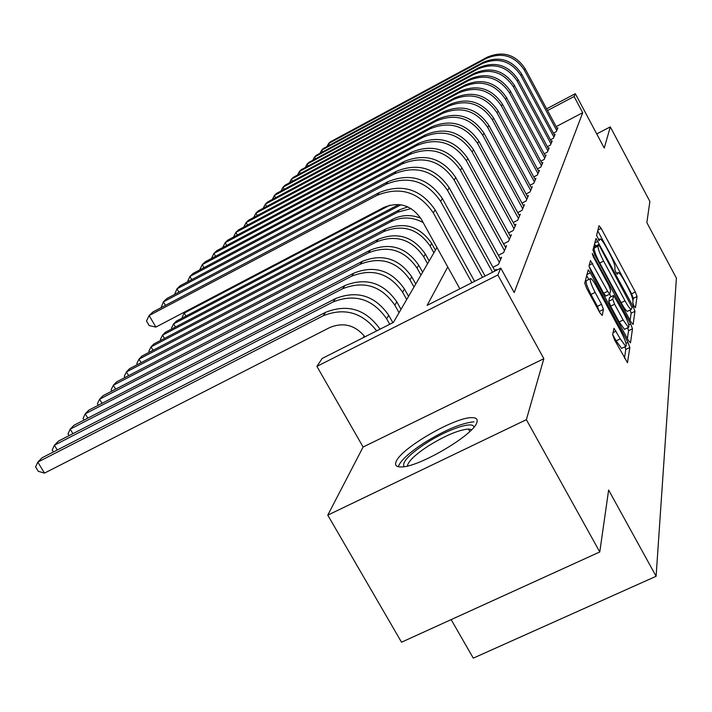 <?xml version="1.0" encoding="UTF-8"?>
<svg xmlns="http://www.w3.org/2000/svg" width="712" height="712" viewBox="0 0 712 712"><rect width="100%" height="100%" fill="white"/><g stroke="black" fill="none" stroke-linecap="round" stroke-linejoin="round"><path stroke-width="1.07" d="M634.009 305.946L635.469 307.709L637.053 296.53L635.318 291.991L601.151 228.374L599.023 225.704L596.603 235.432L599.228 240.603L600.172 238.867C601.524 239.499 603.651 242.463 606.562 247.758L609.454 253.152C613.166 260.289 615.017 265.175 615.017 267.792L614.75 269.172L615.969 272.402L617.348 274.316L618.274 272.429C619.591 273.07 621.665 275.962 624.477 281.089L627.352 286.447C631.037 293.558 632.915 298.479 632.986 301.221L632.772 302.68L634.009 305.946M476.88 422.438C477.957 419.226 476.31 417.624 471.931 417.65C455.102 416.965 401.168 448.16 396.183 461.492C394.528 465.274 396.281 467.09 401.435 466.938C418.905 467.25 474.121 434.632 476.88 422.438M612.649 334.685L614.572 339.9L627.459 362.711L629.844 347.474L627.948 342.401L590.364 272.856L588.21 269.91L584.739 283.154L586.626 288.298L599.824 312.675L602.227 315.443L603.438 309.409L601.551 304.309L595.116 292.41C590.809 283.892 589.34 279.255 590.72 278.508C592.01 279.131 593.924 281.747 596.478 286.366L621.291 332.282C625.67 340.959 627.147 345.667 625.723 346.388L620.241 338.841L613.984 328.276L612.649 334.685M599.771 551.96L401.524 642.206L327.769 515.141L526.364 419.671L599.771 551.96L608.627 490.034L656.108 576.284L676.4 278.134L646.852 222.607L649.878 201.434L610.309 126.878L604.239 148.034L575.314 93.699L574.094 96.529L582.719 112.71L514.189 292.552L500.767 268.104L497.83 274.966L316.902 366.368L322.171 358.465L393.38 322.438L436.972 247.509M526.364 419.671L543.852 358.679L497.83 274.966M630.939 321.913L633.101 324.476L634.962 311.304L633.182 306.614L595.989 238.449L592.971 250.019L594.751 254.771L630.939 321.913M632.487 328.802L630.503 342.855L628.26 340.265L590.827 270.969L588.993 266.021L590.515 260.583L607.648 291.306L609.703 294.145L610.629 290.327L608.813 285.476L593.363 256.836L592.242 253.392L630.645 323.924L632.487 328.802L628.545 330.715L627.379 338.618M610.309 126.878L596.727 133.927M553.411 133.171L556.25 131.684L557.914 127.866L557.078 128.302M550.447 139.783L553.402 138.244L555.129 134.283L554.256 134.737M547.368 146.645L550.438 145.052L552.227 140.94L551.319 141.412M544.173 153.783L547.359 152.119L549.219 147.847L548.276 148.336M540.844 161.188L544.155 159.47L546.095 155.029L545.116 155.536M537.382 168.895L540.835 167.106L542.847 162.487L541.823 163.012M533.769 176.923L537.373 175.054L539.465 170.248L538.406 170.8M530.004 185.28L533.769 183.34L535.949 178.329L534.837 178.899M526.079 194.002L530.004 191.973L532.282 186.749L531.125 187.345M521.985 203.098L526.079 200.989L528.455 195.533L527.254 196.156M517.695 212.603L521.985 210.396L524.468 204.7L523.204 205.35M513.21 222.536L517.704 220.239L520.294 214.276L518.977 214.953M508.502 232.94L513.218 230.537L515.933 224.298L514.553 225.001M503.571 243.842L508.519 241.323L511.367 234.791L509.917 235.53M498.4 255.279L503.598 252.635L506.579 245.782L505.057 246.557M492.953 267.285L498.427 264.508L501.559 257.317L499.957 258.127M495.757 270.64L496.282 269.43L494.6 270.284M582.719 112.71L556.17 126.611M364.259 335.886L363.093 337.764M451.159 619.618L473.275 658.137L656.108 576.284M543.852 358.679L363.111 447.02L327.769 515.141M363.111 447.02L316.902 366.368M447.759 266.964L427.156 305.35L500.767 268.104M574.094 96.529L547.546 110.511M546.629 108.811L575.314 93.699M632.995 300.669L633.342 298.355L631.606 293.816L597.751 230.813M595.739 246.023L594.529 243.771M630.084 320.329L631.144 313.173L630.138 310.023M632.069 307.433L599.869 246.637L598.445 244.661L597.991 246.138C597.92 248.737 599.798 253.721 603.616 261.09L625.011 300.82C627.815 305.929 629.889 308.821 631.232 309.489L632.069 307.433M594.645 246.592L598.329 244.741M627.948 311.1L627.388 311.375C626.035 310.708 623.952 307.824 621.14 302.716L599.753 263.022C595.935 255.653 594.066 250.668 594.155 248.07L594.502 246.663M588.984 266.11L603.651 293.282L605.912 296.014M609.632 294.181L611.021 296.753M623.134 320L628.482 327.395C629.764 326.666 628.313 322.162 624.121 313.867L613.673 295.444L612.774 299.298L614.607 304.202L623.134 320L619.146 321.949L624.504 329.336L625.038 329.077M613.486 295.533L609.517 297.536L613.468 295.587M619.146 321.949L610.62 306.169L608.787 301.256L609.517 297.536M628.545 330.715L627.673 327.796M622.235 348.079L621.621 348.382L616.111 340.843L612.676 334.498M590.168 278.784L586.626 280.546C585.228 281.302 586.688 285.939 590.996 294.457L595.116 292.41M599.264 311.642L597.43 306.338L590.996 294.457M588.779 279.478L586.635 275.517M624.477 358.189L625.777 349.45L625.011 346.735M487.337 57.147L486.323 58.42L328.588 143.521L330.27 141.902L487.337 57.147C502.975 50.641 515.568 54.468 525.1 68.646L557.434 128.97M486.323 58.42C502.031 51.887 514.678 55.732 524.255 69.972L556.74 130.563M326.95 146.565L328.588 143.521L329.514 145.186M404.06 466.672C401.737 462.355 409.044 454.559 425.972 443.291C446.771 429.728 472.759 420.703 473.881 426.924L473.934 427.138M471.673 429.647L468.46 429.024C458.483 429.959 445.098 435.611 428.304 445.979C415.185 454.612 408.207 461.296 407.38 466.022M473.952 421.833C461.599 422.999 444.991 430.012 424.147 442.873C409.017 452.77 400.384 460.726 398.257 466.725M483.217 62.309L482.166 63.626L321.682 150.143L323.426 148.461L483.217 62.309C499.139 55.687 511.955 59.594 521.673 74.03L554.621 135.431M482.166 63.626C498.16 56.987 511.038 60.912 520.792 75.401L553.909 137.078M319.991 153.294L321.682 150.143L322.643 151.87M478.945 67.658L477.85 69.028L314.517 157.005L316.333 155.269L478.945 67.658C495.16 60.938 508.217 64.917 518.113 79.611L551.711 142.133M477.85 69.028C494.137 62.273 507.256 66.278 517.206 81.043L550.963 143.842M312.773 160.271L314.517 157.005L315.523 158.794M474.503 73.22L473.373 74.644L307.095 164.125L308.972 162.318L474.503 73.22C491.022 66.376 504.327 70.444 514.429 85.413L548.676 149.084M473.373 74.644C489.963 67.774 503.331 71.859 513.477 86.891L547.902 150.864M305.288 167.516L307.095 164.125L308.136 165.985M469.893 79.005L468.719 80.483L299.378 171.521L301.336 169.643L469.893 79.005C486.723 72.037 500.287 76.184 510.593 91.439L545.534 156.311M468.719 80.483C485.62 73.487 499.254 77.653 509.605 92.978L544.724 158.162M297.518 175.036L299.378 171.521L300.473 173.452M465.105 85.013L463.877 86.552L291.368 179.202L293.397 177.252L465.105 85.013C482.255 77.919 496.086 82.156 506.597 97.704L542.259 163.822M463.877 86.552C481.107 79.433 495.009 83.687 505.573 99.306L541.423 165.745M289.437 182.859L291.368 179.202L292.498 181.213M460.112 91.261L458.831 92.871L283.038 187.185L285.147 185.156L460.112 91.261C477.601 84.052 491.716 88.368 502.449 104.228L538.859 171.636M458.831 92.871C476.408 85.618 490.595 89.961 501.382 105.901L537.987 173.639M281.035 190.985L283.038 187.185L284.222 189.285M182.521 317.89L182.13 317.223L184.212 313.093L389.918 205.163M185.992 311.278L184.212 313.093L185.965 316.092M454.915 97.775L453.58 99.449L274.36 195.497L276.567 193.388L454.915 97.775C472.759 90.424 487.159 94.838 498.124 111.019L535.317 179.78M453.58 99.449C471.513 92.062 485.993 96.503 497.012 112.763L534.409 181.863M272.296 199.449L274.36 195.497L275.606 197.678M171.93 328.855L171.485 328.09L173.586 323.907L400.99 204.789M175.419 327.031L173.586 323.907L176.282 321.157L398.88 204.513M449.503 104.566L448.106 106.311L265.336 204.148L267.632 201.95L449.503 104.566C467.704 97.081 482.416 101.585 493.612 118.103L531.624 188.262M448.106 106.311C466.413 98.781 481.196 103.32 492.455 119.919L530.671 190.442M263.191 208.269L265.336 204.148L266.635 206.435M160.912 340.265L160.414 339.401L162.532 335.165L397.723 212.167L411.118 208.571M164.445 338.423L162.532 335.165L165.335 332.299L399.387 209.853L407.869 206.872M149.44 352.164L148.87 351.194L151.006 346.895L390.888 221.672C401.577 216.519 412.328 216.804 423.133 222.527M153.009 350.304L151.006 346.895L153.925 343.914L392.623 219.26C401.657 214.793 411.002 214.419 420.676 218.139M435.424 250.179L431.712 243.477C419.866 226.354 404.487 221.548 385.566 229.077L142.035 356.018L138.982 359.124L383.75 231.596C402.769 224.04 418.238 228.863 430.146 246.085L433.884 252.822M137.478 364.571L136.838 363.494L138.982 359.124L141.083 362.693M429.167 260.93L425.358 254.086C413.236 236.589 397.51 231.667 378.179 239.339L129.62 368.656L126.433 371.904L376.283 241.982C395.721 234.275 411.536 239.214 423.729 256.81L427.556 263.698M124.992 377.529L124.271 376.328L126.433 371.904L128.641 375.633M422.617 272.189L418.718 265.184C406.303 247.295 390.212 242.267 370.454 250.081L116.652 381.855L113.324 385.245L368.46 252.84C388.334 244.99 404.523 250.054 417.01 268.041L420.934 275.081M111.944 391.066L111.152 389.731L113.324 385.245L115.647 389.153M415.755 283.981L411.758 276.826C399.032 258.527 382.567 253.365 362.355 261.331L103.089 395.658L99.609 399.209L360.272 264.232C380.6 256.222 397.163 261.411 409.97 279.816L413.992 287.016M98.309 405.235L97.428 403.757L99.609 399.209L102.047 403.303M408.563 296.343L404.46 289.028C391.413 270.302 374.548 265.006 353.864 273.132L88.893 410.103L85.244 413.823L351.675 276.176C372.483 268.006 389.446 273.337 402.583 292.169L406.703 299.53M84.043 420.08L83.055 418.433L85.244 413.823L87.825 418.122M401.007 309.337L396.798 301.835C383.403 282.664 366.119 277.226 344.946 285.53L74.021 425.242L70.194 429.14L342.65 288.725C363.948 280.377 381.338 285.85 394.822 305.145L399.058 312.684M69.091 435.637L67.996 433.822L70.194 429.14L72.918 433.67M392.89 322.687L388.734 315.309C374.984 295.667 357.264 290.078 335.575 298.559L58.42 441.12L54.397 445.214L333.154 301.915C354.977 293.397 372.812 299.022 386.661 318.789L389.749 324.28M53.409 451.969L52.199 449.957L54.397 445.214L57.28 449.984M443.852 111.651L442.401 113.466L255.928 213.173L258.314 210.877L443.852 111.651C462.435 104.014 477.458 108.633 488.913 125.49L527.77 197.108M442.401 113.466C461.082 105.803 476.186 110.44 487.702 127.386L526.782 199.378M253.703 217.463L255.928 213.173L257.281 215.549M437.951 119.046L436.429 120.951L246.112 222.58L248.604 220.186L437.951 119.046C456.935 111.268 472.279 115.985 484 133.206L523.747 206.346M436.429 120.951C455.52 113.128 470.952 117.872 482.736 135.191L522.715 208.723M243.807 227.057L246.112 222.58L247.536 225.072M431.775 126.78L430.19 128.765L235.859 232.406L238.467 229.914L431.775 126.78C451.177 118.842 466.876 123.674 478.864 141.27L519.546 216.003M430.19 128.765C449.699 120.791 465.479 125.65 477.538 143.343L518.461 218.486M233.465 237.078L235.859 232.406L237.354 235.013M425.322 134.871L423.667 136.953L225.143 242.676L227.867 240.069L425.322 134.871C445.151 126.772 461.207 131.72 473.489 149.707L515.15 226.096M423.667 136.953C443.603 128.81 459.756 133.785 472.109 151.879L514.019 228.694M222.66 247.562L225.143 242.676L226.719 245.409M418.567 143.343L416.823 145.524L213.938 253.419L216.786 250.686L418.567 143.343C438.85 135.075 455.28 140.139 467.864 158.554L510.548 236.669M416.823 145.524C437.221 137.211 453.758 142.311 466.413 160.832L509.356 239.392M211.455 258.474L213.938 253.419L215.585 256.284M411.474 152.226L409.649 154.522L202.199 264.668L205.19 261.811L411.474 152.226C432.228 143.78 449.058 148.986 461.954 167.827L505.716 247.758M409.649 154.522C430.529 146.031 447.456 151.255 460.433 170.213L504.479 250.615M199.743 269.901L202.199 264.668L203.935 267.676M404.033 161.553L402.111 163.965L189.89 276.47L193.023 273.461L404.033 161.553C425.287 152.929 442.526 158.26 455.76 177.555L500.652 259.39M402.111 163.965C423.498 155.287 440.844 160.654 454.167 180.065L499.352 262.39M187.47 281.881L189.89 276.47L191.724 279.629M396.21 171.361L394.19 173.888L176.976 288.85L180.27 285.69L396.21 171.361C417.988 162.541 435.664 168.014 449.245 187.79L495.009 271.023M394.19 173.888C416.102 165.024 433.893 170.533 447.563 190.433L492.571 272.251M174.591 294.457L176.976 288.85L178.917 292.169M387.978 181.676L385.851 184.346L163.404 301.861L166.857 298.542L387.978 181.676C410.299 172.66 428.437 178.285 442.392 198.559L485.086 276.042M385.851 184.346C408.314 175.268 426.577 180.937 440.621 201.336L482.522 277.333M161.063 307.682L163.404 301.861L165.451 305.368M364.953 336.829C355.199 325.081 343.487 321.975 329.825 327.511L44.482 473.115L38.27 471.308L35.6 466.912L37.807 462.106L323.159 315.808C344.297 307.335 362.141 312.363 376.684 330.884M44.482 473.115L37.807 462.106L42.035 457.807L325.704 312.265C347.767 303.641 365.888 309.275 380.075 329.175M379.309 192.552L377.066 195.355L149.12 315.55L152.76 312.061L379.309 192.552C402.2 183.322 420.819 189.107 435.166 209.906L474.619 281.338M377.066 195.355C400.108 186.081 418.852 191.902 433.297 212.844L471.914 282.7M459.863 288.805L421.237 219.109C411.625 205.198 399.147 201.309 383.812 207.459L155.883 327.084L149.182 325.589L146.485 320.987L149.12 315.55L155.883 327.084M616.565 273.417L617.722 272.838M598.507 239.802L599.655 239.232M597.955 229.985L601.151 228.374M631.606 293.816L635.318 291.991M633.342 298.355L637.053 296.53M594.743 242.925L598.027 241.27M632.051 307.166L633.182 306.614M631.144 313.173L634.962 311.304M594.155 248.07L597.991 246.138M599.753 263.022L603.616 261.09M621.14 302.716L625.011 300.82M589.198 265.211L592.633 263.493M603.651 293.282L607.648 291.306M592.865 255.839L593.71 255.412M628.767 324.832L630.645 323.924M608.787 301.256L612.774 299.298M610.62 306.169L614.607 304.202M613.005 332.629L616.067 331.133M616.111 340.843L620.241 338.841M597.43 306.338L601.551 304.309M599.308 311.447L603.438 309.409M586.857 274.61L590.364 272.856M626.008 343.344L627.948 342.401M625.777 349.45L629.844 347.474M525.1 68.646L524.255 69.972M521.673 74.03L520.792 75.401M518.113 79.611L517.206 81.043M514.429 85.413L513.477 86.891M510.593 91.439L509.605 92.978M506.597 97.704L505.573 99.306M502.449 104.228L501.382 105.901M498.124 111.019L497.012 112.763M493.612 118.103L492.455 119.919M399.387 209.853L397.723 212.167M392.623 219.26L390.888 221.672M431.712 243.477L430.146 246.085M385.566 229.077L383.75 231.596M425.358 254.086L423.729 256.81M378.179 239.339L376.283 241.982M418.718 265.184L417.01 268.041M370.454 250.081L368.46 252.84M411.758 276.826L409.97 279.816M362.355 261.331L360.272 264.232M404.46 289.028L402.583 292.169M353.864 273.132L351.675 276.176M396.798 301.835L394.822 305.145M344.946 285.53L342.65 288.725M388.734 315.309L386.661 318.789M335.575 298.559L333.154 301.915M488.913 125.49L487.702 127.386M484 133.206L482.736 135.191M478.864 141.27L477.538 143.343M473.489 149.707L472.109 151.879M467.864 158.554L466.413 160.832M461.954 167.827L460.433 170.213M455.76 177.555L454.167 180.065M449.245 187.79L447.563 190.433M442.392 198.559L440.621 201.336M325.704 312.265L323.159 315.808M435.166 209.906L433.297 212.844M616.494 273.31L617.776 272.678M598.454 239.73L599.691 239.107M594.618 246.583L598.338 244.714M627.388 311.375L631.232 309.489M605.716 296.112L609.703 294.145M624.504 329.336L628.482 327.395M621.621 348.382L625.723 346.388M469.822 431.463L468.46 429.024"/></g></svg>
